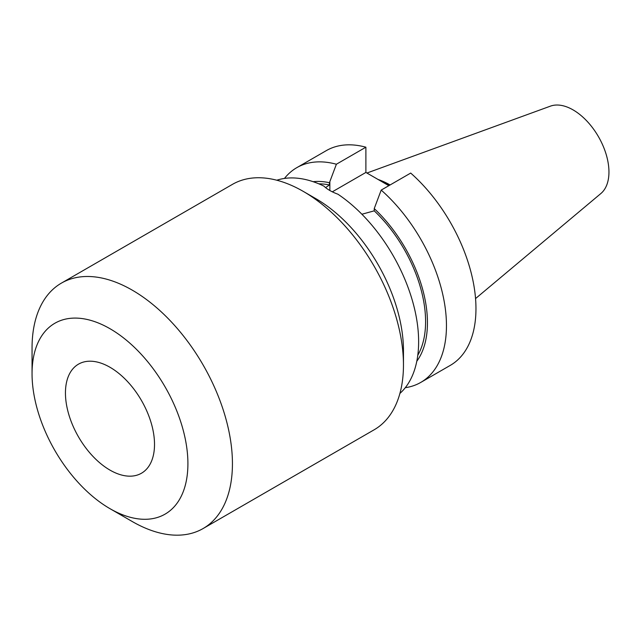<?xml version="1.0" encoding="UTF-8"?>
<svg xmlns="http://www.w3.org/2000/svg" width="641" height="641" viewBox="0 0 641 641"><rect width="100%" height="100%" fill="white"/><g stroke="black" fill="none" stroke-linecap="round" stroke-linejoin="round"><path stroke-width="0.96" d="M366.916 173.03L550.435 106.142A50.703 29.278 -120 0 1 588.478 122.792A50.703 29.278 -120 0 1 608.95 172.004A50.703 29.278 60 0 1 600.881 193.518L475.55 298.578M390.105 184.961A87.593 50.567 -120 0 0 378.078 179.472M389.76 185.153A87.12 50.294 -120 0 0 379.865 180.506M381.195 190.097L410.697 173.07A123.985 71.584 60 0 1 472.938 280.51A123.985 71.584 60 0 1 450.286 365.378L420.784 382.405A123.985 71.584 -120 0 0 443.436 297.536A123.985 71.584 -120 0 0 381.195 190.097L374.232 208.589A106.943 61.744 -120 0 1 416.802 361.244M365.891 147.198L336.389 164.232A123.985 71.584 -120 0 0 296.799 167.662L326.301 150.627A123.985 71.584 60 0 1 365.891 147.198L365.891 172.437L388.839 185.69M405.288 387.701A123.985 71.584 -120 0 0 420.784 382.405M325.588 187.605L329.434 184.977L329.434 182.725A106.943 61.744 -120 0 0 313.137 181.691M329.434 182.725L329.851 181.603L329.851 190.513M336.389 164.232L329.851 181.603M296.799 167.662A123.985 71.584 -120 0 0 284.468 178.438M361.893 214.238L374.232 210.841L374.232 208.589M399.904 393.438A123.985 71.584 60 0 0 418.629 341.717A123.985 71.584 -120 0 0 337.935 194.215C331.806 191.963 327.15 189.279 323.985 186.162A123.985 71.584 -120 0 0 276.808 180.225M318.817 183.839A104.307 60.222 60 0 1 329.434 184.977M374.232 210.841A104.307 60.222 60 0 1 417.788 355.258M303.273 191.395A141.693 81.808 -120 0 1 403.461 364.937L403.461 350.475A123.985 71.584 -120 0 0 315.797 198.63L303.273 191.395A141.693 81.808 -120 0 0 232.419 184.384L61.4 283.122A141.693 81.808 -120 0 0 32.05 347.983L32.05 373.695A110.204 63.627 -120 0 1 109.98 328.705A110.204 63.627 -120 0 1 187.909 463.675A110.204 63.627 60 0 1 109.98 508.674A110.204 63.627 60 0 1 32.05 373.695M403.461 364.937A141.693 81.808 60 0 1 374.12 429.807L203.093 528.545A141.693 81.808 60 0 1 132.246 521.526L109.98 508.674M61.4 283.122A141.693 81.808 -120 0 1 170.586 321.085A141.693 81.808 -120 0 1 232.435 463.675A141.693 81.808 60 0 1 203.093 528.545M154.513 444.397A62.978 36.361 60 0 1 141.469 473.226A62.978 36.361 60 0 1 92.937 456.352A62.978 36.361 60 0 1 65.446 392.981A62.978 36.361 -120 0 1 78.49 364.152A62.978 36.361 -120 0 1 127.022 381.018A62.978 36.361 -120 0 1 154.513 444.397M332.302 191.827L365.891 172.437"/></g></svg>
